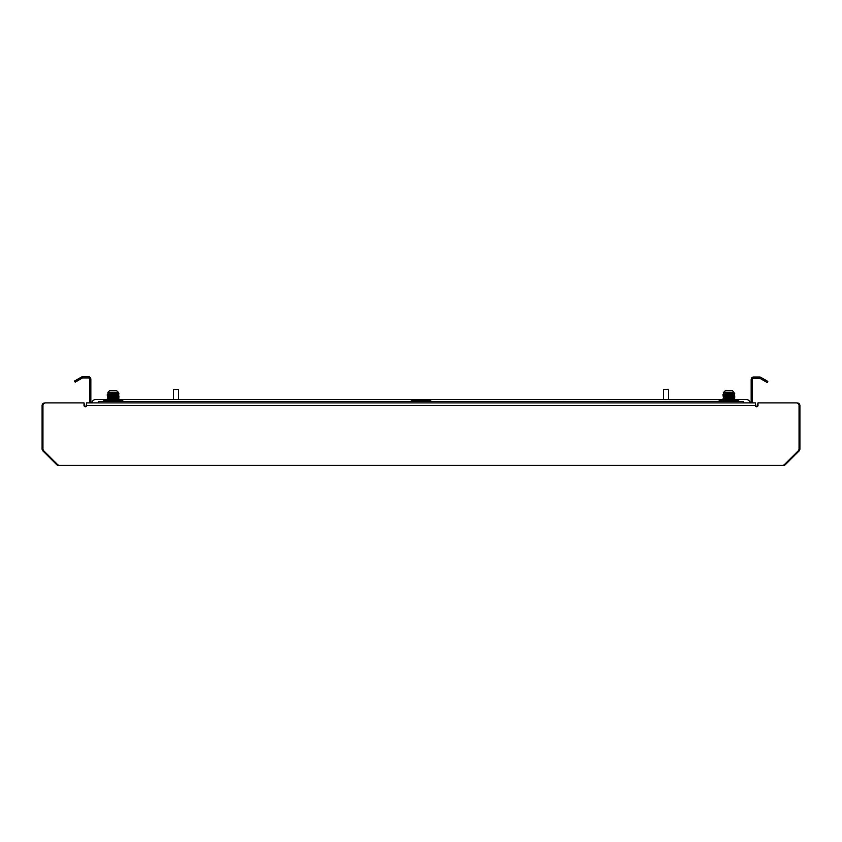 <?xml version="1.0" encoding="UTF-8"?>
<svg xmlns="http://www.w3.org/2000/svg" width="842" height="842" viewBox="0 0 842 842"><rect width="100%" height="100%" fill="white"/><g stroke="black" fill="none" stroke-linecap="round" stroke-linejoin="round"><path stroke-width="1.26" d="M757.989 403.644A2.568 2.568 0 0 0 757.137 405.56L757.137 406.686M57.077 464.1L56.582 464.595A2.568 2.568 0 0 0 58.393 465.352L783.607 465.352A2.568 2.568 0 0 0 785.418 464.595L799.153 450.87A2.568 2.568 0 0 0 799.9 449.049L799.9 405.56A2.568 2.568 0 0 0 797.332 402.992L796.964 402.992M56.582 464.595L42.847 450.87A2.568 2.568 0 0 1 42.1 449.049L42.1 405.56A2.568 2.568 0 0 1 44.668 402.992L45.036 402.992M84.011 403.644A2.568 2.568 0 0 1 84.863 405.56L84.863 406.686M84.011 402.908L45.689 402.908L84.011 402.908L84.011 405.476A1.284 1.284 0 0 0 85.295 406.76A1.284 1.284 0 0 0 86.579 405.476L86.579 402.908L755.421 402.908L755.421 405.476A1.284 1.284 0 0 0 756.705 406.76A1.284 1.284 0 0 0 757.989 405.476L757.989 402.908L796.311 402.908A2.736 2.736 0 0 1 799.047 405.644L799.047 448.839A2.736 2.736 0 0 1 798.248 450.775L784.47 464.552A2.736 2.736 0 0 1 782.534 465.352L59.466 465.352A2.736 2.736 0 0 1 57.53 464.552L43.752 450.775A2.736 2.736 0 0 1 42.953 448.839L42.953 405.644A2.736 2.736 0 0 1 45.689 402.908M723.773 392.225L723.773 393.93L734.045 393.298L734.045 392.225L723.773 392.225L725.488 390.509L732.329 390.509L734.045 392.225L734.045 393.298L731.919 393.488L734.729 393.688L731.919 393.488M725.278 395.056L734.045 394.256L729.993 393.982L734.045 394.256L729.993 394.856L734.74 395.14L734.045 395.856L729.993 396.14M723.773 393.94L728.709 393.624M731.919 397.919L723.773 397.466L734.045 396.824L731.919 397.34L734.74 397.708L734.045 398.424L723.773 398.75L723.089 399.455L731.919 398.624M723.773 396.498L725.278 396.34M110.081 398.561L118.911 397.719L107.955 398.75L107.271 399.455L118.911 399.003L118.227 399.708L107.955 400.35L118.227 399.392L723.089 399.634L734.729 399.003L734.045 399.708L723.773 400.35L734.045 399.392L746.012 399.487A4.378 4.378 0 0 1 750.275 402.844A4.378 4.378 0 0 0 746.012 399.487M727.825 398.066L725.278 397.624M725.899 399.266L734.045 399.392M734.298 398.908L729.993 398.708M723.794 397.771L734.035 397.129M725.899 394.709L734.729 393.867L729.993 393.572L734.74 393.856L734.045 394.582L723.773 395.224M107.955 392.225L107.955 393.93L118.227 393.298L118.227 392.225L107.955 392.225L109.671 390.509L116.512 390.509L118.227 392.225L118.227 393.298L116.101 393.488L118.911 393.688L116.101 393.488M109.46 395.056L118.227 394.256L114.175 393.982L118.227 394.256L114.175 394.856L118.911 395.13L118.227 395.856L114.175 396.14M107.955 393.94L112.891 393.624M116.101 397.919L107.955 397.466L118.227 396.824L116.101 397.34L118.911 397.719M107.955 396.498L109.46 396.34M112.007 398.066L109.46 397.624M110.081 399.266L118.227 399.392M118.469 398.908L116.101 398.624M107.965 397.771L118.206 397.129M110.081 394.709L118.911 393.867L114.175 393.572L118.911 393.856L118.227 394.582L107.955 395.224M118.227 395.54L116.101 395.351M110.081 397.277L118.911 396.435L118.227 397.15L107.955 397.782M116.722 399.55L112.007 399.35M107.955 399.066L118.227 398.424M107.965 400.35L107.271 400.739M115.501 400.35L118.911 400.108L116.101 399.908M123.669 401.539L122.069 400.35L104.113 400.35L104.113 399.487L118.911 398.992L114.175 398.708M112.007 398.477L107.702 398.266M107.965 396.487L116.101 396.056M107.965 395.203L116.101 394.772M112.007 394.624L109.113 394.172L118.911 393.698L118.206 394.277M118.469 400.192L114.175 399.992M107.26 398.35L107.965 398.761M107.26 396.908L107.965 397.477M107.26 395.624L118.911 395.14M734.045 395.54L731.919 395.351M725.899 397.277L734.729 396.435L734.045 397.15L723.773 397.782M732.54 399.55L727.825 399.35M723.773 399.066L734.045 398.424M723.783 400.35L723.089 400.739M731.33 400.35L734.74 400.108L731.919 399.908M727.825 398.477L723.531 398.266M723.794 396.487L731.919 396.056M723.794 395.203L731.919 394.772M727.825 394.624L724.941 394.172L734.74 393.698L734.035 394.277M734.298 400.192L729.993 399.992M725.899 398.561L734.729 397.719M723.089 396.908L723.794 397.477M723.089 395.624L734.74 395.14M431.578 401.539L429.978 400.35L412.022 400.35L410.422 401.539M718.331 401.539L719.931 400.35L737.887 400.35L739.486 401.539M104.113 400.35L102.514 401.539M82.19 378.111L75.18 382.152L74.538 381.047L81.548 376.995L82.495 377.974L82.169 376.742A2.568 2.568 0 0 1 82.832 376.648L88.284 376.648A2.568 2.568 0 0 1 90.841 379.216L90.841 401.634A1.284 1.284 0 0 0 92.125 402.908M89.905 402.908A2.568 2.568 0 0 1 89.568 401.634L89.568 379.216A1.284 1.284 0 0 0 88.284 377.932L82.832 377.932A1.284 1.284 0 0 0 82.495 377.974M752.432 379.563L752.432 382.131L751.159 382.131L751.159 379.563L752.432 379.563A1.284 1.284 0 0 1 753.716 378.279L759.516 378.279A1.284 1.284 0 0 1 759.842 378.321L760.179 377.079L760.8 377.332L759.842 378.321M760.179 377.079A2.568 2.568 0 0 0 759.516 376.995L753.716 376.995A2.568 2.568 0 0 0 751.159 379.563M752.095 402.908A2.568 2.568 0 0 0 752.432 401.634L752.432 382.131M743.454 402.908L743.454 401.539L98.546 401.539L98.546 402.908M749.875 402.908A1.284 1.284 0 0 0 751.159 401.634L751.159 382.131M89.568 379.563L90.841 379.563M760.8 377.332L767.809 381.384L767.167 382.5L760.158 378.447M81.548 376.995L82.169 376.742M91.725 402.844A4.378 4.378 0 0 1 95.988 399.487A4.378 4.378 0 0 0 91.725 402.844A4.378 4.378 0 0 1 95.988 399.487L104.113 399.487M668.18 389.225L663.475 389.657L668.18 389.225M663.475 399.487L663.475 389.657M668.611 399.487L668.611 389.657M173.389 389.657L178.525 389.657L173.389 389.657L173.389 399.487M798.605 450.323L799.153 450.87M43.395 450.323L42.847 450.87M755.421 405.476L86.579 405.476M90.841 382.131L89.568 382.131M737.887 400.35L737.887 399.487M723.089 398.35L723.794 398.761M723.089 394.34L723.794 393.93L723.089 394.33M734.035 398.413L734.729 398.813L734.035 398.413M734.729 393.688L734.035 393.288L734.74 393.856M118.206 398.413L118.911 398.813L118.206 398.413M118.911 393.688L118.206 393.288L118.911 393.856M118.206 399.697L118.911 400.276M107.271 399.645L107.965 400.045M107.271 395.793L107.965 396.193M107.271 394.509L107.965 394.909M118.206 394.572L118.911 394.972M734.035 399.697L734.74 400.276M723.089 399.645L723.794 400.045M723.089 395.793L723.794 396.193M723.089 394.509L723.794 394.909M734.035 394.572L734.729 394.972M178.525 399.487L178.525 389.657"/></g></svg>
